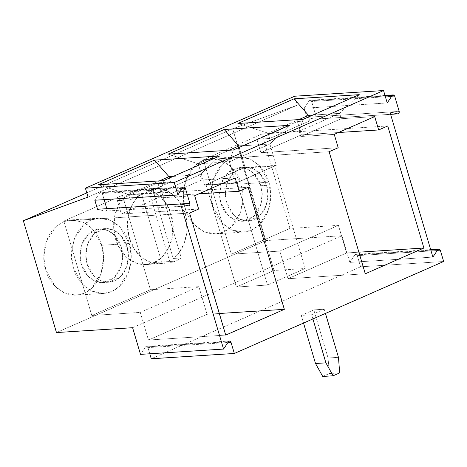 <?xml version="1.0" encoding="UTF-8"?>
<svg xmlns="http://www.w3.org/2000/svg" width="467" height="467" viewBox="0 0 467 467"><rect width="100%" height="100%" fill="white"/><g stroke="black" fill="none" stroke-linecap="round" stroke-linejoin="round"><path stroke-width="0.35" stroke-dasharray="2.33 1.75" d="M188.23 205.836L105.174 211.137L97.521 209.269L105.174 211.137L188.23 205.836M180.577 203.968L106.809 208.679C107.001 210.284 106.453 211.107 105.174 211.137C106.453 211.107 107.001 210.284 106.809 208.679L180.577 203.968M188.586 205.871L105.174 211.137M189.573 213.034L63.833 221.06L122.447 195.305L248.181 187.279L122.447 195.305L150.421 289.75L91.806 315.505L140.258 312.411L148.442 340.029L207.05 314.279L198.872 286.656L140.258 312.411L198.872 286.656L150.421 289.75L198.872 286.656L207.05 314.279L148.442 340.029L140.258 312.411L91.806 315.505L63.833 221.06L189.573 213.034M198.889 193.834L161.821 196.198L121.356 213.979L198.638 209.047L121.356 213.979L161.821 196.198L198.889 193.834M163.59 180.63L159.644 192.474L128.501 194.459L98.35 184.798L128.501 194.459L159.364 180.904L128.501 194.459L130.083 199.806L170.554 182.025L169.387 178.085L170.554 182.025L130.083 199.806L117.392 200.617L157.864 182.836L170.554 182.025L157.864 182.836L161.821 196.198L157.864 182.836L117.392 200.617L121.356 213.979L117.392 200.617L130.083 199.806L128.501 194.459L159.644 192.474L163.59 180.63M182.807 187.541L99.751 192.842L100.784 192.2L102.302 193.466L182.264 188.364L102.302 193.466L104.129 199.637L102.302 193.466C101.608 192.077 100.755 191.873 99.751 192.842L182.807 187.541M219.694 155.984L200.115 174.693L159.644 192.474L200.115 174.693L219.694 155.984M228.468 341.681L145.412 346.981L146.445 346.333L147.963 347.606L227.919 342.498L147.963 347.606C147.263 346.216 146.416 346.012 145.412 346.981L140.503 354.371L145.412 346.981L228.468 341.681M309.078 100.872L385.17 96.015L309.078 100.872L304.169 108.262L306.848 117.299L389.904 111.998L306.848 117.299L304.169 108.262L387.225 102.956L304.169 108.262L309.078 100.872C310.082 99.897 310.929 100.107 311.629 101.497L310.111 100.224L309.078 100.872M394.685 96.19L311.629 101.497L394.685 96.19M314.495 119.167L306.848 117.299L314.495 119.167L390.587 114.31L314.495 119.167C315.78 119.138 316.322 118.314 316.136 116.703L399.192 111.403L316.136 116.703L311.629 101.497L316.136 116.703C316.322 118.314 315.78 119.138 314.495 119.167L390.605 114.368M443.65 261.502L360.594 266.803L357.284 255.636L440.34 250.33L357.284 255.636L355.772 254.363L354.733 255.011L430.825 250.154L354.733 255.011L349.83 262.401L432.886 257.095L349.83 262.401L354.733 255.011C355.737 254.036 356.59 254.246 357.284 255.636L360.594 266.803L151.267 358.773L360.594 266.803L443.65 261.502M310.106 120.714L269.634 138.495L256.943 139.3L297.415 121.519L310.106 120.714L297.415 121.519L301.373 134.887L338.441 132.523L301.373 134.887L297.415 121.519L256.943 139.3L260.901 152.668L301.373 134.887L260.901 152.668L256.943 139.3L269.634 138.495L310.106 120.714L308.938 116.773L310.106 120.714M149.79 353.776L147.963 347.606L149.79 353.776M132.605 327.706L341.926 235.736L349.83 262.401L341.926 235.736L132.605 327.706M265.793 240.593L341.926 235.736L265.793 240.593L232.677 128.787L297.362 105.128L294.724 96.22L297.362 105.128L232.677 128.787L86.792 192.883L232.677 128.787L265.793 240.593L56.466 332.562L265.793 240.593M339.667 113.376L312.75 115.098L339.667 113.376L299.195 131.157L268.052 133.148L237.901 123.481L268.052 133.148L269.634 138.495L268.052 133.148L299.195 131.157L303.141 119.319L299.195 131.157L339.667 113.376L341.249 118.723L339.667 113.376L359.246 94.667L339.667 113.376M374.703 116.587L341.249 118.723L300.777 136.504L299.195 131.157L300.777 136.504L334.232 134.368L300.777 136.504L341.249 118.723L374.703 116.587M237.148 182.585L267.503 285.051L236.355 287.036L206.005 184.576L237.148 182.585L206.005 184.576L204.61 185.189L235.753 183.198L276.225 165.417L245.082 167.408L243.681 168.021L274.829 166.03L243.681 168.021L245.082 167.408L276.225 165.417L269.891 144.034L289.47 125.325L269.891 144.034L242.974 145.751L269.891 144.034L229.42 161.815L233.366 149.977L229.42 161.815L235.753 183.198L204.61 185.189L243.628 167.84L205.889 184.582L243.628 167.84L205.889 184.582L243.628 167.84L205.889 184.582L243.517 167.851L274.036 270.481L305.179 268.496L274.829 166.03L305.179 268.496L274.036 270.481L236.355 287.036L267.503 285.051L305.179 268.496L267.503 285.051L237.096 182.41L274.894 165.843L235.753 183.198L229.42 161.815L269.891 144.034L276.225 165.417L237.148 182.585M168.126 154.139L198.277 163.806L229.139 150.246L198.277 163.806L204.61 185.189L198.277 163.806L229.42 161.815L198.277 163.806L168.126 154.139M239.162 147.426L245.082 167.408L239.162 147.426M206.005 184.576L236.355 287.036L274.036 270.481L243.681 168.021L206.005 184.576M298.909 119.587L268.052 133.148L298.909 119.587M324.203 309.218L325.452 313.433L324.203 309.218L311.647 314.735L312.896 318.949L311.647 314.735L301.262 315.4L303.532 323.065L301.262 315.4L313.824 309.878L324.203 309.218L313.824 309.878L328.073 357.991L313.824 309.878L301.262 315.4L311.647 314.735L324.203 309.218M338.458 357.331L328.073 357.991L338.458 357.331M339.69 372.899L329.305 373.559L328.073 357.991L329.305 373.559L339.69 372.899M322.732 376.449L329.305 373.559L322.732 376.449M268.817 182.194L259.57 165.773L250.37 159.089L238.509 156.819L230.284 158.85L222.911 163.724L213.401 178.803L211.084 194.517L212.999 206.723L222.251 223.144L231.451 229.828L243.313 232.099L251.538 230.068L258.911 225.193L268.414 210.115L270.732 194.4L268.817 182.194L241.135 183.963L243.05 196.169L240.727 211.884L231.223 226.962L223.851 231.836L215.626 233.868L203.764 231.597L194.564 224.913L185.311 208.492L183.397 196.286L185.72 180.571L195.224 165.493L202.596 160.619L210.821 158.587L222.683 160.858L231.883 167.542L241.135 183.963L268.817 182.194C273.032 192.13 271.981 220.535 251.468 230.097C230.663 238.69 214.966 217.64 212.999 206.723C208.79 196.788 209.841 168.383 230.354 158.821C251.153 150.228 266.855 171.278 268.817 182.194M152.528 188.627C161.436 186.175 179.106 192.894 185.201 213.74C191.435 234.516 181.354 253.429 173.216 258.467L152.528 188.627L173.216 258.467L181.289 257.953L160.607 188.113L152.528 188.627L160.607 188.113L181.289 257.953L175.925 261.123L170.128 262.857L162.055 263.37C153.147 265.822 135.477 259.103 129.382 238.263C123.148 217.482 133.229 198.568 141.367 193.536L162.055 263.37L141.367 193.536L149.44 193.017L170.128 262.857L149.44 193.017C152.878 190.425 156.597 188.791 160.607 188.113C156.597 188.791 152.878 190.425 149.44 193.017L141.367 193.536L135.436 199.514L130.305 208.889L127.567 221.586L128.764 235.946L134.21 248.999L142.517 258.163L151.536 262.746L159.696 263.645L170.128 262.857L175.925 261.123L181.289 257.953L173.216 258.467L179.147 252.484L184.278 243.109L187.016 230.412L185.819 216.052L180.373 202.999L172.066 193.834L163.047 189.258L154.886 188.359L152.528 188.627M154.005 262.524L145.85 264.526L136.662 263.312L126.592 257.323L118.028 245.648L113.808 230.079L114.935 214.697L119.92 202.818L126.446 195.276L132.891 191.242L141.046 189.24L150.24 190.46L160.309 196.444L168.867 208.124L173.094 223.693L171.961 239.075L166.982 250.948L160.455 258.49L154.005 262.524L175.925 261.123L154.005 262.524C162.592 260.37 178.791 241.165 171.36 214.622C163.164 188.411 140.631 186.228 132.891 191.242C124.304 193.402 108.105 212.602 115.542 239.145C123.732 265.355 146.264 267.544 154.005 262.524M287.987 278.717L346.602 252.962L338.417 225.345L279.809 251.094L287.987 278.717L279.809 251.094L338.417 225.345L289.972 228.439L261.993 133.994L203.384 159.743L231.358 254.188L289.972 228.439L231.358 254.188L279.809 251.094L231.358 254.188L203.384 159.743L329.118 151.717L203.384 159.743L261.993 133.994L289.972 228.439L338.417 225.345L346.602 252.962L287.987 278.717L365.276 273.785L287.987 278.717M266.564 185.352C269.564 192.433 268.817 212.672 254.2 219.484C239.378 225.608 228.194 210.605 226.793 202.83C223.792 195.755 224.539 175.51 239.157 168.698C253.978 162.58 265.163 177.577 266.564 185.352L259.973 173.654L253.418 168.891L244.965 167.274L233.85 172.195L227.079 182.936L225.427 194.132L226.793 202.83L233.383 214.528L239.939 219.292L248.391 220.909L259.5 215.987L266.272 205.246L267.93 194.05L266.564 185.352L260.796 185.72C259.395 177.945 248.21 162.948 233.389 169.066C218.772 175.878 218.025 196.122 221.025 203.198C222.426 210.973 233.611 225.975 248.432 219.852C263.049 213.04 263.797 192.801 260.796 185.72L262.162 194.418L260.504 205.614L253.733 216.355L242.624 221.282L234.171 219.659L227.616 214.896L221.025 203.198L219.659 194.5L221.311 183.303L228.083 172.562L239.197 167.641L247.65 169.258L254.206 174.022L260.796 185.72L266.564 185.352M88.041 197.097L297.362 105.128L88.041 197.097M173.199 176.409L200.115 174.693L201.697 180.04L161.232 197.821L159.644 192.474L161.232 197.821L194.681 195.685L161.232 197.821L201.697 180.04L200.115 174.693L173.199 176.409M94.842 200.232L99.751 192.842L94.842 200.232M241.135 183.963C239.168 173.047 223.471 151.997 202.666 160.59C182.153 170.151 181.103 198.557 185.311 208.492C187.279 219.408 202.982 240.458 223.781 231.865C244.294 222.304 245.344 193.898 241.135 183.963M101.584 245.28C99.617 234.358 83.92 213.314 63.115 221.901C42.602 231.463 41.551 259.874 45.766 269.803C47.727 280.72 63.43 301.77 84.229 293.183C104.742 283.615 105.793 255.21 101.584 245.28L103.499 257.48L101.181 273.201L91.672 288.273L84.299 293.148L76.074 295.185L64.213 292.908L55.013 286.224L45.766 269.803L43.851 257.597L46.169 241.883L55.672 226.804L63.045 221.93L71.27 219.899L83.132 222.169L92.338 228.853L101.584 245.28L129.271 243.511L120.019 227.09L110.819 220.406L98.957 218.13L90.732 220.167L83.36 225.041L73.856 240.114L71.533 255.834L73.447 268.035L82.7 284.461L91.9 291.145L103.762 293.416L111.987 291.385L119.359 286.51L128.863 271.432L131.186 255.712L129.271 243.511L101.584 245.28M235.152 177.904L201.697 180.04L235.152 177.904M225.724 335.096L148.442 340.029L225.724 335.096M219.327 313.497L207.05 314.279L219.327 313.497M129.271 243.511C133.48 253.441 132.43 281.852 111.917 291.414C91.112 300.001 75.415 278.957 73.447 268.035C69.239 258.105 70.289 229.7 90.802 220.132C111.601 211.545 127.304 232.595 129.271 243.511M121.245 247.037C119.844 239.256 108.659 224.259 93.838 230.383C79.221 237.195 78.474 257.434 81.474 264.509C82.875 272.29 94.06 287.287 108.881 281.169C123.498 274.351 124.245 254.112 121.245 247.037L122.611 255.729L120.959 266.931L114.181 277.672L103.073 282.593L94.62 280.976L88.065 276.213L81.474 264.509L80.108 255.817L81.76 244.62L88.537 233.874L99.646 228.953L108.099 230.575L114.654 235.333L121.245 247.037L127.012 246.669L120.422 234.965L113.866 230.208L105.414 228.585L94.305 233.506L87.527 244.247L85.875 255.449L87.241 264.141L93.832 275.845L100.387 280.609L108.84 282.226L119.949 277.305L126.726 266.564L128.378 255.361L127.012 246.669L121.245 247.037M91.806 315.505L150.421 289.75L122.447 195.305L63.833 221.06L91.806 315.505M127.012 246.669C130.013 253.744 129.266 273.983 114.648 280.795C99.827 286.919 88.642 271.922 87.241 264.141C84.241 257.066 84.988 236.827 99.605 230.015C114.427 223.891 125.611 238.888 127.012 246.669M338.19 147.735L260.901 152.668L338.19 147.735M358.878 252.18L346.602 252.962L358.878 252.18M387.733 125.967L261.993 133.994L387.733 125.967M183.84 186.893L100.784 192.2M229.501 341.033L146.445 346.333M385.001 95.443L310.111 100.224M355.772 254.363L430.656 249.582M238.509 156.819L210.821 158.587M243.313 232.099L215.626 233.868M145.85 264.526L159.696 263.645M141.046 189.24L154.886 188.359M98.957 218.13L71.27 219.899M103.762 293.416L76.074 295.185M105.414 228.585L99.646 228.953M108.84 282.226L103.073 282.593M244.965 167.274L239.197 167.641M248.391 220.909L242.624 221.282"/><path stroke-width="0.7" d="M188.23 205.836L180.577 203.968L223.559 349.071L140.503 354.371L132.605 327.706L56.466 332.562L23.35 220.757L86.792 192.883L23.35 220.757L88.041 197.097L85.403 188.189L294.724 96.22L383.547 90.551L174.226 182.521L177.898 194.932L94.842 200.232L97.521 209.269L94.842 200.232L177.898 194.932L174.226 182.521L85.403 188.189L174.226 182.521L383.547 90.551L294.724 96.22L85.403 188.189L88.041 197.097L23.35 220.757L56.466 332.562L132.605 327.706L140.503 354.371L223.559 349.071L180.577 203.968L189.865 203.373L185.358 188.166L183.84 186.893L182.807 187.541C183.811 186.567 184.663 186.777 185.358 188.166L182.264 188.364L185.358 188.166L189.865 203.373C190.057 204.984 189.509 205.807 188.23 205.836C189.509 205.807 190.057 204.984 189.865 203.373L97.521 209.269L180.577 203.968L188.586 205.871M248.181 187.279L239.11 191.266L198.889 193.834L239.11 191.266L248.181 187.279L284.339 309.347L225.724 335.096L189.573 213.034L198.638 209.047L189.573 213.034L225.724 335.096L284.339 309.347L219.327 313.497L284.339 309.347L248.181 187.279M359.246 94.667L303.141 119.319L237.901 123.481L294 98.829L359.246 94.667L294 98.829L308.518 115.367L308.938 116.773L308.518 115.367L298.909 119.587L308.518 115.367L312.75 115.098L308.518 115.367L294 98.829L237.901 123.481L303.141 119.319L359.246 94.667M233.366 149.977L168.126 154.139L224.23 129.487L289.47 125.325L233.366 149.977L289.47 125.325L224.23 129.487L168.126 154.139L233.366 149.977M98.35 184.798L154.454 160.146L219.694 155.984L163.59 180.63L98.35 184.798L163.59 180.63L219.694 155.984L154.454 160.146L98.35 184.798M231.013 342.305L229.501 341.033L228.468 341.681C229.472 340.706 230.319 340.916 231.013 342.305L234.323 353.472L443.65 261.502L440.34 250.33L443.65 261.502L234.323 353.472L151.267 358.773L149.79 353.776L151.267 358.773L234.323 353.472L231.013 342.305L227.919 342.498L231.013 342.305M385.17 96.015L392.134 95.572L393.167 94.924L394.685 96.19L399.192 111.403C399.378 113.014 398.836 113.837 397.551 113.866L390.587 114.31L397.551 113.866L389.904 111.998L432.886 257.095L437.789 249.711L438.828 249.063L440.34 250.33C439.645 248.946 438.793 248.736 437.789 249.711L430.825 250.154L437.789 249.711L432.886 257.095L389.904 111.998L397.551 113.866C398.836 113.837 399.378 113.014 399.192 111.403L394.685 96.19C393.985 94.807 393.138 94.597 392.134 95.572L385.17 96.015M390.605 114.368L397.551 113.866M383.547 90.551L387.225 102.956L392.134 95.572L387.225 102.956L383.547 90.551M338.441 132.523L378.661 129.954L374.703 116.587L378.661 129.954L387.733 125.967L423.89 248.03L365.276 273.785L329.118 151.717L338.19 147.735L334.232 134.368L374.703 116.587L334.232 134.368L338.19 147.735L329.118 151.717L365.276 273.785L423.89 248.03L358.878 252.18L423.89 248.03L387.733 125.967L378.661 129.954L338.441 132.523M177.898 194.932L182.807 187.541L177.898 194.932M223.559 349.071L228.468 341.681L223.559 349.071M198.638 209.047L194.681 195.685L235.152 177.904L239.11 191.266L235.152 177.904L194.681 195.685L198.638 209.047M229.139 150.246L238.742 146.025L224.23 129.487L238.742 146.025L242.974 145.751L238.742 146.025L239.162 147.426L238.742 146.025L229.139 150.246M325.452 313.433L338.458 357.331L325.452 313.433M312.896 318.949L325.896 362.847L333.111 375.789L339.69 372.899L338.458 357.331L339.69 372.899L333.111 375.789L325.896 362.847L315.517 363.513L322.732 376.449L333.111 375.789L322.732 376.449L315.517 363.513L325.896 362.847L312.896 318.949M303.532 323.065L315.517 363.513L303.532 323.065M104.129 199.637L106.809 208.679L104.129 199.637M159.364 180.904L168.972 176.678L154.454 160.146L168.972 176.678L173.199 176.409L168.972 176.678L159.364 180.904M169.387 178.085L168.972 176.678L169.387 178.085M393.167 94.924L385.001 95.443M430.656 249.582L438.828 249.063"/></g></svg>
